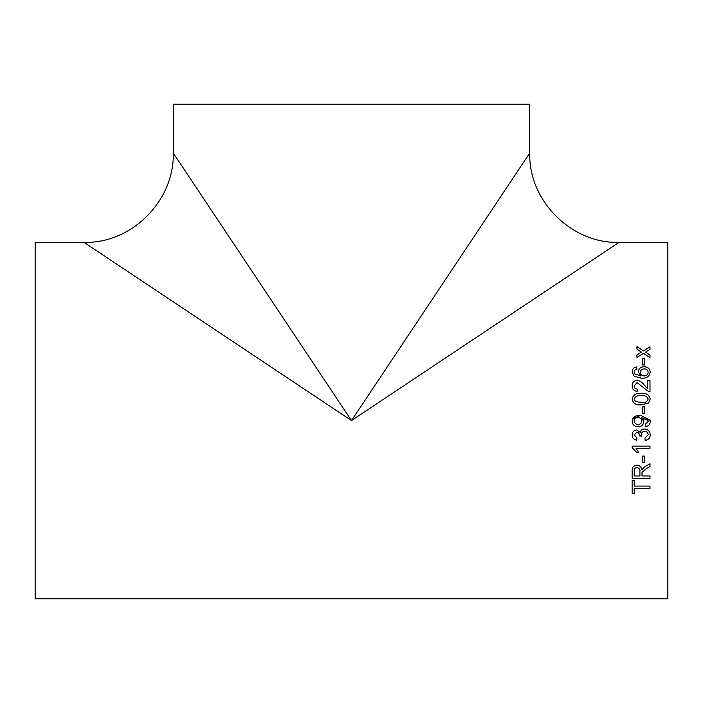 <?xml version="1.0" encoding="UTF-8"?>
<svg xmlns="http://www.w3.org/2000/svg" width="703" height="703" viewBox="0 0 703 703"><rect width="100%" height="100%" fill="white"/><g stroke="black" fill="none" stroke-linecap="round" stroke-linejoin="round"><path stroke-width="1.05" d="M643.807 421.686C643.377 424.972 641.461 426.668 638.06 426.747C634.475 426.616 632.498 424.797 632.129 421.282C633.025 416.879 635.881 414.884 640.697 415.306L650.134 420.579L650.222 421.598C650.064 424.48 648.535 426.123 645.644 426.528L645.416 424.234L648.157 421.475L648.052 420.57L641.479 417.6L643.807 421.686C643.377 424.981 641.461 426.668 638.06 426.756C634.475 426.624 632.498 424.797 632.129 421.282L632.349 419.709M35.15 420.57L35.15 242.368L84.008 242.368C130.846 243.774 174.353 201.664 173.298 153.078L173.298 104.22L529.702 104.22L529.702 153.078C528.647 201.664 572.154 243.774 618.991 242.368L667.85 242.368L667.85 598.78L35.15 598.78L35.15 420.57M351.5 420.57L84.008 242.368L351.5 420.57L618.991 242.368L351.5 420.57L173.298 153.078L351.5 420.57L529.702 153.078L351.5 420.57M642.665 364.962L642.665 358.697L644.721 358.697L644.721 364.962L642.665 364.962M636.944 369.119L635.108 369.91L634.194 372.01L634.721 373.891L640.67 375.947L638.315 371.764C638.728 368.53 640.661 366.843 644.106 366.711C647.797 366.869 649.836 368.671 650.222 372.115C649.449 376.492 646.584 378.513 641.628 378.17L634.159 376.281L632.129 371.869C632.261 369.031 633.781 367.388 636.716 366.931L636.944 369.119M634.194 385.833C634.255 387.898 635.327 389.014 637.401 389.163C635.327 388.996 634.255 387.889 634.194 385.815L637.085 382.634L648.403 391.386L649.994 391.624L649.994 380.174L647.7 380.174L649.994 380.191M637.401 389.146L637.173 391.404C633.869 390.956 632.19 389.075 632.129 385.771C632.217 382.537 633.86 380.745 637.059 380.393C640.143 380.921 642.586 382.537 644.387 385.235L647.7 388.724L647.7 380.174M632.129 399.102C633.183 394.778 636.197 392.889 641.18 393.434C646.162 392.889 649.177 394.778 650.222 399.102L648.5 403.065L641.18 404.796C636.171 405.332 633.157 403.434 632.129 399.102M642.665 413.478L642.665 406.852L644.721 406.852L644.721 413.478L642.665 413.478M644.959 438.171L648.157 434.841C647.999 432.644 646.813 431.475 644.598 431.326C642.533 431.484 641.426 432.6 641.277 434.665L641.523 436.141L639.484 435.579C639.493 433.619 638.579 432.503 636.751 432.24L634.194 434.955L636.944 437.943L636.716 440.227C633.816 439.665 632.296 437.925 632.129 435.025C632.252 432.037 633.763 430.35 636.672 429.955L640.213 432.389C640.846 430.201 642.314 429.085 644.616 429.041C648.131 429.41 650.003 431.37 650.222 434.92C650.038 438.118 648.359 439.955 645.187 440.456L644.959 438.171M649.994 448.391L636.074 448.391L638.711 452.451L636.602 452.451L632.129 447.583L632.129 446.133L649.994 446.133L649.994 448.391L636.074 448.382M642.665 462.53L642.665 456.054L644.721 456.054L644.721 462.53L642.665 462.53L644.721 462.512M641.98 475.966L642.059 472.319L646.224 468.725L649.994 466.572L649.994 463.778L645.064 466.616L641.751 469.771C641.391 466.959 639.792 465.439 636.944 465.201C633.482 465.579 631.883 467.504 632.129 470.966L632.129 478.348L649.994 478.348L649.994 475.966L641.98 475.966M649.994 466.555L646.224 468.699L642.059 472.293L641.98 473.506M634.194 486.081L634.194 480.729L632.129 480.729L632.129 493.673L634.194 493.673L634.194 488.418L649.994 488.418L649.994 486.081L634.194 486.081M646.18 351.685L645.477 352.133L649.994 355.068L649.994 357.625L643.465 353.363L636.944 357.414L636.944 354.857L641.452 352.062L636.944 349.145L636.944 346.641L643.465 350.832L649.994 346.843L649.994 349.356L646.18 351.685M649.994 355.103L645.477 352.133M636.944 346.684L643.465 350.832M643.465 350.867L649.994 346.887M636.944 354.892L641.452 352.062M634.194 493.638L632.129 493.638M649.994 488.383L634.194 488.418M649.994 478.321L632.129 478.321M637.006 467.609C635.073 467.82 634.132 468.901 634.194 470.852L634.194 470.878C634.132 468.927 635.073 467.846 637.006 467.636L637.006 467.636C639.15 467.917 640.117 469.173 639.915 471.37L639.915 471.397C640.117 469.191 639.15 467.943 637.006 467.636M639.915 471.397L639.915 475.966L634.194 475.966L634.194 470.852M638.702 452.442L636.602 452.442L632.129 447.574M648.157 434.841L648.157 434.832C647.999 432.644 646.813 431.475 644.598 431.326L644.598 431.326C642.533 431.484 641.426 432.591 641.277 434.665L641.277 434.665M641.523 436.132L639.458 435.904M639.484 435.579L639.484 435.57C639.493 433.61 638.579 432.503 636.751 432.24L634.194 434.946M636.944 437.934L636.716 440.21C633.816 439.647 632.296 437.916 632.129 435.016M650.222 434.911C650.038 438.11 648.359 439.946 645.187 440.438L644.959 438.162M648.131 421L648.043 420.535M641.479 417.6L643.324 419.621M632.41 419.506L632.665 418.891M632.726 418.76L640.697 415.315L650.073 420.218M650.222 421.589C650.064 424.471 648.535 426.115 645.644 426.519L645.416 424.234M634.22 420.438L634.194 420.93C634.475 423.232 635.802 424.41 638.183 424.463C640.407 424.348 641.602 423.188 641.751 420.992L641.698 420.341M634.211 420.57L634.194 420.93C634.457 418.724 635.723 417.617 638.008 417.6C640.284 417.644 641.531 418.768 641.751 420.992L641.734 420.57M642.665 406.861L644.721 406.861M632.129 399.119C633.183 394.796 636.197 392.907 641.18 393.452C646.171 392.907 649.177 394.796 650.222 399.119M634.194 399.137L635.415 401.492L641.18 402.52C644.739 403.074 647.068 401.94 648.157 399.119L648.157 399.102C647.059 396.281 644.73 395.148 641.18 395.701C637.639 395.148 635.31 396.29 634.194 399.128L635.415 401.501L641.18 402.52C644.739 403.065 647.068 401.931 648.157 399.102M632.129 385.789C632.217 382.555 633.86 380.771 637.059 380.42L637.059 380.42C640.143 380.947 642.586 382.555 644.387 385.262L647.7 388.724M634.194 372.01L634.721 373.917L640.67 375.947M638.315 371.79C638.728 368.557 640.653 366.869 644.106 366.738C647.797 366.896 649.836 368.697 650.222 372.142M632.129 371.887C632.261 369.057 633.781 367.414 636.716 366.957L636.944 369.145M640.371 372.37L640.371 372.397C640.547 374.611 641.777 375.806 644.062 375.973C646.532 375.841 647.902 374.62 648.157 372.309L648.157 372.282C647.911 370.059 646.584 368.926 644.185 368.899C641.804 368.961 640.538 370.121 640.371 372.37C640.547 374.585 641.777 375.78 644.062 375.947C646.532 375.815 647.902 374.594 648.157 372.282M642.665 358.732L644.721 358.732"/></g></svg>
